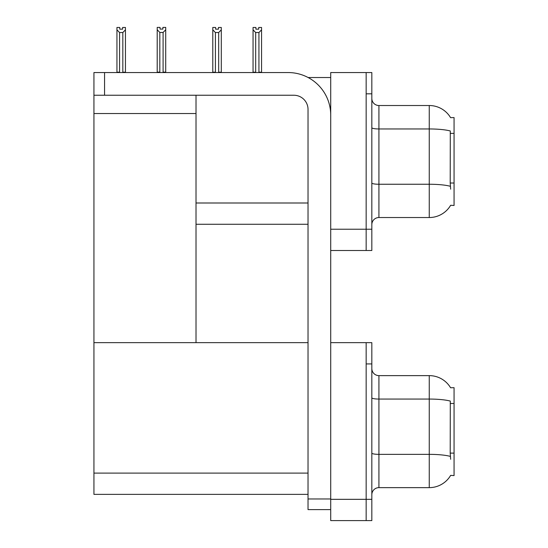 <?xml version="1.0" encoding="UTF-8"?>
<svg xmlns="http://www.w3.org/2000/svg" width="548" height="548" viewBox="0 0 548 548"><rect width="100%" height="100%" fill="white"/><g stroke="black" fill="none" stroke-linecap="round" stroke-linejoin="round"><path stroke-width="0.82" d="M308.12 77.521L330.711 77.521M366.16 342.658L366.16 520.6L371.832 520.6L371.832 342.658L330.711 342.658L330.711 72.555L366.16 72.555L366.16 250.498L330.711 250.498L330.711 229.228L366.16 229.228L366.16 250.498L371.832 250.498L371.832 229.228L366.16 229.228L366.16 93.824L371.832 93.824L371.832 229.228M196.02 224.269L308.031 224.269M450.586 117.662A24.811 24.811 0 0 0 429.255 105.524A24.811 24.811 0 0 1 450.586 117.662L454.066 117.573L454.066 205.479L450.662 205.274A24.811 24.811 0 0 1 429.255 217.535A24.811 24.811 0 0 0 450.531 205.479M196.02 113.532L196.02 342.658L93.934 342.658L93.934 113.532L196.02 113.532L196.02 95.242M93.934 113.532L93.934 72.555L104.565 72.555L104.565 95.242L293.851 95.242A14.18 14.18 0 0 1 308.031 109.422L308.031 498.975L330.711 498.975M330.711 250.498L330.711 520.6L366.16 520.6L366.16 363.927L371.832 363.927M196.02 342.658L308.031 342.658M93.934 342.658L93.934 494.371L308.031 494.371M450.586 387.765A24.811 24.811 0 0 0 429.255 375.627A24.811 24.811 0 0 1 450.586 387.765L454.066 387.676L454.066 475.582L450.662 475.369A24.811 24.811 0 0 1 429.255 487.638A24.811 24.811 0 0 0 450.531 475.582M371.832 224.625A7.09 7.09 0 0 1 378.921 217.535L429.255 217.535L429.255 105.524A24.811 24.811 0 0 1 450.531 117.573A24.811 24.811 0 0 0 429.255 105.524L378.921 105.524A7.09 7.09 0 0 1 371.832 98.434A7.09 7.09 0 0 0 378.921 105.524L378.921 217.535A7.09 7.09 0 0 0 371.832 224.625M450.662 189.176L450.203 183.018L450.305 130.986A24.811 4.309 180 0 0 429.255 128.958L378.921 128.958A7.09 1.233 -0 0 1 371.832 127.725M366.16 72.555L371.832 72.555L371.832 93.824M371.832 494.728A7.09 7.09 0 0 1 378.921 487.638L429.255 487.638L429.255 375.627A24.811 24.811 0 0 1 450.531 387.676A24.811 24.811 0 0 0 429.255 375.627L378.921 375.627A7.09 7.09 0 0 1 371.832 368.537A7.09 7.09 0 0 0 378.921 375.627L378.921 487.638A7.09 7.09 0 0 0 371.832 494.728M450.662 459.279L450.203 453.121L450.305 401.088A24.811 4.309 180 0 0 429.255 399.06L378.921 399.06A7.09 1.233 -0 0 1 371.832 397.827M259.286 72.555L258.937 72.206L258.937 32.531L255.683 32.531L253.053 29.832L253.053 27.469L255.889 27.469L255.889 29.154L258.725 29.154L255.889 29.154M258.725 29.154L258.725 27.469L261.56 27.469L261.56 29.832L258.937 32.531M258.937 72.206L261.56 72.206L261.56 72.555L261.56 29.832M255.683 32.531L255.683 72.206L255.334 72.555M253.053 72.206L253.053 29.832L253.053 72.206L255.683 72.206M218.46 29.154L215.624 29.154L218.46 29.154L218.46 27.469L221.296 27.469L221.296 29.832L218.673 32.531L215.412 32.531L215.412 72.206L212.788 72.206L212.788 72.555M215.412 32.531L212.788 29.832L212.788 27.469L215.624 27.469L215.624 29.154M215.412 72.206L215.063 72.555M212.788 29.832L212.788 72.206M221.296 29.832L221.296 72.206L218.673 72.206L218.673 32.531M219.022 72.555L218.673 72.206M221.296 72.206L221.296 72.555M163.092 32.462L159.831 32.462L157.208 29.756L157.208 27.4L160.043 27.4L160.043 29.078L162.879 29.078L162.879 27.4L165.715 27.4L165.715 29.756L163.092 32.462L163.092 72.13L165.715 72.13L165.715 72.555M165.715 72.13L165.715 29.756M159.831 32.462L159.831 72.13L157.208 72.13L157.208 72.555L157.208 29.756M159.831 72.13L159.42 72.555M162.879 29.078L160.043 29.078M122.615 29.154L119.779 29.154L122.615 29.154L122.615 27.469L125.451 27.469L125.451 72.206L122.827 72.206L122.827 32.531L119.567 32.531L119.567 72.206L119.217 72.555M119.779 29.154L119.779 27.469L116.943 27.469L116.943 72.555M125.451 29.832L122.827 32.531M119.567 32.531L116.943 29.832M119.567 72.206L116.943 72.206M125.451 72.206L125.451 72.555M330.711 509.613L308.031 509.613L308.031 498.975M330.711 115.094A42.539 42.539 0 0 0 288.18 72.555L104.565 72.555M104.565 95.242L93.934 95.242M196.02 203L308.031 203M454.066 133.39L450.203 133.39M454.066 183.018L450.203 183.018M330.711 499.331L371.832 499.331M93.934 473.102L308.031 473.102M454.066 403.492L450.203 403.492M454.066 453.121L450.203 453.121M450.381 186.299A24.811 4.309 180 0 0 429.255 184.251L378.921 184.251A7.09 1.233 0 0 1 371.832 183.025M378.921 105.524A7.09 7.09 0 0 1 371.832 98.434M450.381 456.402A24.811 4.309 180 0 0 429.255 454.354L378.921 454.354A7.09 1.233 0 0 1 371.832 453.121M378.921 375.627A7.09 7.09 0 0 1 371.832 368.537"/></g></svg>
